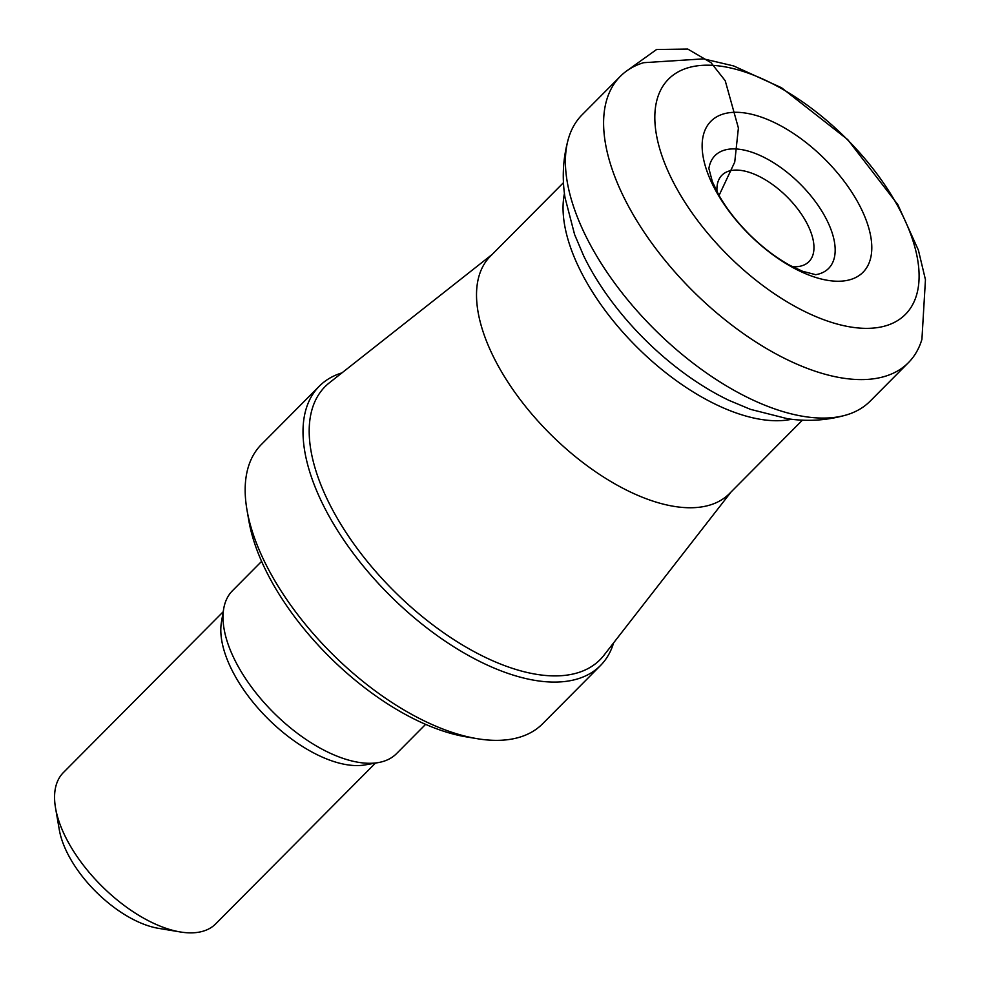 <?xml version="1.0" encoding="UTF-8"?>
<svg xmlns="http://www.w3.org/2000/svg" width="981" height="981" viewBox="0 0 981 981"><rect width="100%" height="100%" fill="white"/><g stroke="black" fill="none" stroke-linecap="round" stroke-linejoin="round"><path stroke-width="1.47" d="M620.311 76.359L582.089 114.814A203.092 101.129 44.8 0 0 568.575 138.162A203.092 101.129 44.8 0 0 654.854 329.702A203.092 101.129 44.8 0 0 846.922 414.791A203.092 101.129 44.8 0 0 870.184 401.131L908.406 362.676A203.092 101.129 44.8 0 0 921.919 339.316L925.451 279.708L918.4 250.143L897.799 204.575L847.719 139.596L781.538 87.75L733.629 65.935L703.573 58.86L643.585 62.698A203.092 101.129 44.8 0 0 620.311 76.359A203.092 101.129 44.8 0 0 693.077 291.247A203.092 101.129 44.8 0 0 908.406 362.676M563.511 182.638L490.377 256.237A168.45 83.876 44.8 0 0 550.733 434.473A168.45 83.876 44.8 0 0 729.337 493.713L802.47 420.126M492.168 254.435L329.493 382.7A193.772 96.481 44.8 0 0 394.558 591.604A193.772 96.481 44.8 0 0 603.867 655.382L731.115 491.922M341.94 372.878A198.174 98.676 44.8 0 0 319.315 386.183A198.174 98.676 44.8 0 0 390.328 595.872A198.174 98.676 44.8 0 0 600.446 665.572A198.174 98.676 44.8 0 0 613.603 642.874M319.315 386.183L261.437 444.418A198.174 98.676 44.8 0 0 246.979 509.936A198.174 98.676 44.8 0 0 477.146 738.681A198.174 98.676 44.8 0 0 542.567 723.819L600.446 665.572M246.979 509.936L248.867 520.825A187.163 93.195 44.8 0 0 466.245 736.866L477.146 738.681M261.608 561.39L232.509 590.672A115.599 57.56 44.8 0 0 223.693 608.809A115.599 57.56 44.8 0 0 273.932 712.979A115.599 57.56 44.8 0 0 378.421 762.568A115.599 57.56 44.8 0 0 396.508 753.641L425.595 724.37M223.693 608.809L221.436 622.126A107.346 53.452 44.8 0 0 268.083 718.865A107.346 53.452 44.8 0 0 365.104 764.91L378.421 762.568M223.202 611.752L63.385 772.562A107.346 53.452 44.8 0 0 55.549 808.05A107.346 53.452 44.8 0 0 180.222 931.95A107.346 53.452 44.8 0 0 215.661 923.894L375.478 763.083M55.549 808.05L59.314 829.828A85.322 42.49 44.8 0 0 158.407 928.32L180.222 931.95M856.376 199.658A107.174 53.366 44.8 0 0 710.048 122.171A107.174 53.366 44.8 0 0 794.5 268.438A107.174 53.366 44.8 0 0 856.376 199.658M895.077 201.277A166.942 83.127 44.8 0 0 667.154 80.577A166.942 83.127 44.8 0 0 798.693 308.414A166.942 83.127 44.8 0 0 895.077 201.277M719.061 195.44L734.744 162.061L738.399 128.008L725.229 80.736L710.967 62.637L687.742 49.05L656.571 49.516L626.037 71.392L656.571 49.516L687.742 49.05L710.967 62.637L725.229 80.736L738.399 128.008L734.744 162.061L719.061 195.44M568.575 138.162C563.02 157.647 561.831 177.463 565.019 197.61L574.608 234.557L583.732 256.004A177.806 88.535 44.8 0 0 728.981 400.358L750.49 409.359L787.498 418.715C807.67 421.769 827.473 420.469 846.922 414.791M564.455 193.429A168.45 83.876 44.8 0 0 637.245 347.421A168.45 83.876 44.8 0 0 791.679 419.255M792.501 266.697A61.325 30.534 44.8 0 0 805.143 220.087A61.325 30.534 44.8 0 0 749.423 172.386A61.325 30.534 44.8 0 0 717.001 191.663M815.542 274.705A80.05 39.853 44.8 0 0 823.648 214.177A80.05 39.853 44.8 0 0 756.081 153.772A80.05 39.853 44.8 0 0 708.858 168.671M708.846 168.401L712.378 181.681L718.337 194.14C725.793 207.69 736.204 221.179 749.545 234.606C763.255 248.009 776.952 258.383 790.637 265.716L802.593 271.283L815.824 274.717"/></g></svg>
